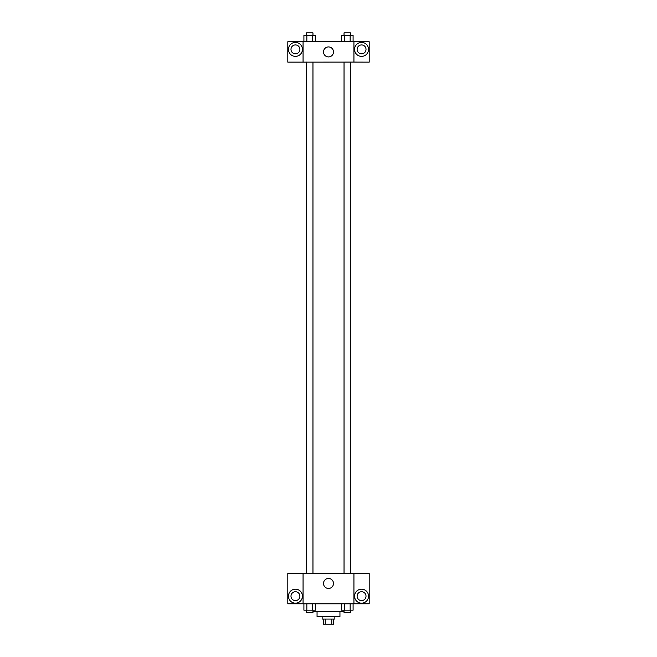 <?xml version="1.0" encoding="UTF-8"?>
<svg xmlns="http://www.w3.org/2000/svg" width="657" height="657" viewBox="0 0 657 657"><rect width="100%" height="100%" fill="white"/><g stroke="black" fill="none" stroke-linecap="round" stroke-linejoin="round"><path stroke-width="0.99" d="M331.76 619.066L331.76 624.15L323.416 624.15L323.416 619.066M331.76 624.15L333.584 624.15L333.584 619.066M334.856 616.521L334.856 619.066L322.144 619.066L322.144 616.521M325.24 619.066L325.24 624.15M339.948 611.437L339.948 616.521L317.052 616.521L317.052 611.437M344.038 611.437L312.962 611.437M353.934 603.808L303.066 603.808L303.066 573.282L353.934 573.282L353.934 603.808M295.436 603.167A6.997 6.997 0 0 1 289.384 592.68A6.997 6.997 0 0 1 301.497 592.68A6.997 6.997 0 0 1 295.436 603.167M303.066 603.767L287.807 603.767L287.807 573.323L303.066 573.323M290.985 596.178A4.451 4.451 0 0 1 295.436 591.727A4.451 4.451 0 0 1 299.888 596.178A4.451 4.451 0 0 1 295.436 600.621A4.451 4.451 0 0 1 290.985 596.178M328.5 588.458A5.001 5.001 0 0 1 324.172 580.96A5.001 5.001 0 0 1 332.828 580.96A5.001 5.001 0 0 1 328.5 588.458M361.564 603.167A6.997 6.997 0 0 1 355.503 592.68A6.997 6.997 0 0 1 367.616 592.68A6.997 6.997 0 0 1 361.564 603.167M353.934 603.767L369.193 603.767L369.193 573.323L353.934 573.323M357.112 596.178A4.451 4.451 0 0 1 361.564 591.727A4.451 4.451 0 0 1 366.015 596.178A4.451 4.451 0 0 1 361.564 600.621A4.451 4.451 0 0 1 357.112 596.178M350.781 62.095L350.781 573.282M344.038 573.282L344.038 62.095M312.962 62.095L312.962 573.282M353.934 62.095L369.193 62.136L369.193 41.752L353.934 41.752L353.934 62.095L303.066 62.136L287.807 62.136L287.807 41.752L303.066 41.752L303.066 62.095M299.888 49.382A4.451 4.451 0 0 1 295.436 53.833A4.451 4.451 0 0 1 290.985 49.382A4.451 4.451 0 0 1 295.436 44.931A4.451 4.451 0 0 1 299.888 49.382M295.436 56.379A6.997 6.997 0 0 1 289.384 45.883A6.997 6.997 0 0 1 301.497 45.883A6.997 6.997 0 0 1 295.436 56.379M366.015 49.382A4.451 4.451 0 0 1 359.338 53.233A4.451 4.451 0 0 1 359.338 45.53A4.451 4.451 0 0 1 366.015 49.382M361.564 56.379A6.997 6.997 0 0 1 355.503 45.883A6.997 6.997 0 0 1 367.616 45.883A6.997 6.997 0 0 1 361.564 56.379M353.934 41.752L303.066 41.752M323.499 51.928A5.001 5.001 0 0 1 330.997 47.591A5.001 5.001 0 0 1 330.997 56.256A5.001 5.001 0 0 1 323.499 51.928M353.088 41.752L353.088 35.396L341.344 35.396L341.344 41.752M350.156 35.396L350.156 41.752M344.284 35.396L344.284 41.752M344.038 35.396L344.038 32.85L350.395 32.85L350.395 35.396M315.656 41.752L315.656 35.396L303.912 35.396L303.912 41.752M312.716 35.396L312.716 41.752M306.844 35.396L306.844 41.752M306.605 35.396L306.605 32.85L312.962 32.85L312.962 35.396M353.088 603.808L353.088 610.164L341.344 610.164L341.344 603.808M350.156 603.808L350.156 610.164M344.284 603.808L344.284 610.164M350.395 610.164L350.395 612.702L344.038 612.702L344.038 610.164M315.656 603.808L315.656 610.164L303.912 610.164L303.912 603.808M312.716 603.808L312.716 610.164M306.844 603.808L306.844 610.164M312.962 610.164L312.962 612.702L306.605 612.702L306.605 610.164M306.219 62.095L306.219 573.282M350.395 573.282L350.395 62.095M306.605 62.095L306.605 573.282"/></g></svg>
